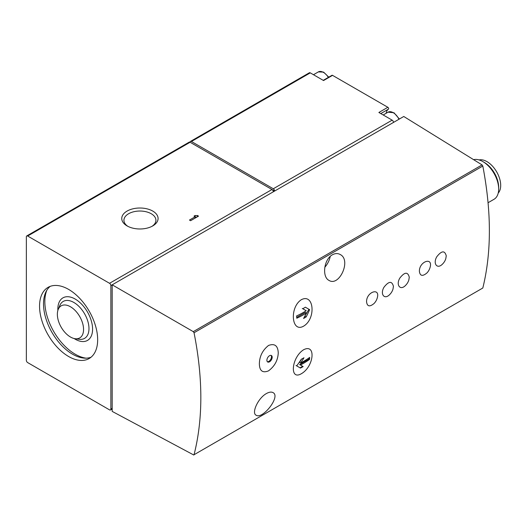 <?xml version="1.0" encoding="UTF-8"?>
<svg xmlns="http://www.w3.org/2000/svg" width="527" height="527" viewBox="0 0 527 527"><rect width="100%" height="100%" fill="white"/><g stroke="black" fill="none" stroke-linecap="round" stroke-linejoin="round"><path stroke-width="0.79" d="M259.37 363.775C259.521 370.863 262.565 373.235 268.487 370.883C274.659 366.291 277.907 360.297 278.249 352.906C277.94 345.712 274.712 343.222 268.566 345.435C262.598 350.152 259.534 356.265 259.37 363.775M269.541 361.799A3.735 2.154 -60 0 1 267.67 361.983A3.735 2.154 -60 0 1 267.67 357.668A3.735 2.154 -60 0 1 271.405 355.514A3.735 2.154 -60 0 1 271.978 358.505A3.735 2.154 -60 0 1 269.541 361.799M445.789 258.698L446.257 255.878C444.781 250.305 441.626 250.588 436.797 256.735C432.654 263.737 437.351 269.725 442.7 263.875M426.857 273.026A12.925 12.925 0 0 0 429.946 267.848C433.596 256.53 419.077 261.234 419.393 271.392C420.045 276.029 422.535 276.57 426.85 273.026M409.281 277.228C407.806 271.649 404.65 271.939 399.822 278.085C395.678 285.081 400.375 291.075 405.724 285.226A12.925 12.925 0 0 0 408.82 280.048L409.281 277.228M393.438 286.372C391.956 280.799 388.807 281.082 383.979 287.235C379.829 294.231 384.526 300.225 389.875 294.376A12.925 12.925 0 0 0 392.971 289.198L393.438 286.372M366.568 301.885C367.227 306.523 369.71 307.07 374.032 303.519A12.925 12.925 0 0 0 377.128 298.348C380.777 287.024 366.252 291.727 366.568 301.885M301.358 373.722C314.052 366.522 316.226 343.182 303.578 349.77C291.477 357.418 289.33 380.81 301.358 373.722M301.358 299.698C289.349 307.3 291.464 333.11 303.532 326.193C316.213 318.881 314.079 293.012 301.358 299.698M110.868 285.588A1.871 1.08 -120 0 0 109.544 283.302L27.667 236.03A1.871 1.08 -120 0 0 26.739 235.938A1.871 1.08 -120 0 0 26.35 236.794L26.35 360.31A1.871 1.08 -120 0 0 27.667 362.596L109.544 409.868A1.871 1.08 -120 0 0 110.479 409.96A1.871 1.08 -120 0 0 110.868 409.104L110.868 285.588L403.774 116.487L482.08 164.905L482.818 166.031C491.559 211.92 491.559 252.585 482.818 288.012L194.041 454.735C203.093 419.123 203.093 378.465 194.041 332.754L193.277 331.641L112.185 284.83L112.185 411.396L193.831 455.038M332.425 254.772C335.179 253.283 337.748 253.191 340.139 254.482C351.674 259.949 339.21 287.123 328.947 280.371C321.859 276.919 323.809 259.317 332.425 254.772M266.418 393.544C269.139 392.042 271.319 391.719 272.96 392.582C281.108 396.225 262.565 419.736 256.142 415.223C251.32 413.194 257.934 398.175 266.418 393.544M380.784 113.582L388.439 109.161A1.12 0.646 -120 0 0 388.577 108.259A1.12 0.646 -120 0 0 387.852 107.291L332.537 75.354A1.12 0.646 -120 0 0 331.97 75.302L323.229 80.348M388.439 109.161A12.701 7.332 -120 0 0 386.186 113.252M488.088 202.711L494.03 199.278A22.411 12.938 -120 0 0 498.667 189.022A22.411 12.938 -120 0 0 482.824 161.572A22.411 12.938 -120 0 0 473.608 159.668M498.226 193.06A19.42 11.212 -120 0 0 496.678 171.874A19.42 11.212 -120 0 0 479.102 159.938M498.667 189.022L498.667 187.283A20.283 11.713 -120 0 0 484.326 162.441L482.824 161.572M310.278 72.871L191.42 141.493A1.871 1.08 -120 0 0 190.491 141.401L309.342 72.779A1.871 1.08 -120 0 1 310.278 72.871L323.552 80.539L332.537 75.354M191.42 141.493L273.296 188.765A1.871 1.08 -120 0 1 274.62 191.051L271.985 189.529M387.852 107.291L378.873 112.475L392.154 120.143L273.296 188.765M190.491 141.401A1.871 1.08 -120 0 0 190.102 142.257A1.871 1.08 -120 0 0 189.167 142.158L26.739 235.938M273.296 191.815A1.871 1.08 -120 0 0 271.978 189.522L109.544 283.302M27.667 236.03L190.102 142.257L271.978 189.522M198.527 216.136L197.394 215.477A3.202 1.851 0 0 1 195.128 215.477L194.002 216.136L195.128 216.788L189.47 220.055L190.603 220.708L198.527 216.136M152.764 211.083A18.168 10.487 180 0 1 152.764 225.912A18.168 10.487 180 0 1 127.073 225.912A18.168 10.487 180 0 1 127.073 211.083A18.168 10.487 180 0 1 152.764 211.083M393.471 122.429A1.871 1.08 -120 0 0 392.154 120.143M68.609 356.496A41.086 23.722 -120 0 0 89.149 358.531A41.086 23.722 -120 0 0 89.155 311.088A41.086 23.722 -120 0 0 48.062 287.367A41.086 23.722 -120 0 0 41.765 320.291A41.086 23.722 -120 0 0 68.609 356.496M324.83 267.235A14.005 8.089 120 0 0 330.212 256.432M309.606 309.632A80.677 65.868 120 0 1 306.161 316.918A80.651 46.56 180 0 1 303.572 318.473A80.657 65.855 -60 0 0 306.404 312.998A80.407 46.422 180 0 1 296.773 318.222A80.157 46.277 -120 0 0 296.589 315.95A80.15 46.271 0 0 0 306.22 310.732L302.775 308.743A79.524 45.915 0 0 0 305.364 307.188L309.606 309.632L305.364 307.188M309.507 359.454A80.15 46.271 180 0 1 300.462 365.013L303.17 366.581A79.524 45.915 180 0 1 300.476 368.07L296.688 365.883A80.677 65.868 -60 0 0 301.273 359.262A80.651 46.56 0 0 0 303.967 357.767A80.657 65.862 120 0 1 300.647 362.958A80.407 46.422 0 0 0 309.692 357.398A80.163 46.284 60 0 1 309.507 359.454L308.954 359.137L308.954 357.925M304.731 316.332L308.954 309.257M304.942 316.213L306.161 316.918M302.3 308.466L305.377 310.238M296.714 317.406L305.377 312.406L306.404 312.998M296.042 365.507L300.054 367.826L302.696 366.305L299.619 364.526L308.954 359.137M299.619 364.526L300.462 365.013M301.47 359.157L299.619 362.359L300.647 362.958M302.696 366.305L303.17 366.581M267.354 361.726A3.735 2.154 120 0 0 268.836 361.39A3.735 2.154 120 0 0 271.168 358.426A3.735 2.154 120 0 0 271.023 355.369M127.89 226.36A15.994 9.236 180 0 1 123.924 220.266A15.994 9.236 180 0 1 133.799 211.735A15.994 9.236 180 0 1 151.229 213.738A15.994 9.236 180 0 1 155.92 220.266A15.994 9.236 180 0 1 151.954 226.36M197.394 216.788L197.394 215.477M195.128 218.092L195.128 215.477M195.128 217.005A3.202 1.851 0 0 0 196.867 217.091M70.46 337.01A18.531 10.698 -120 0 0 75.13 338.716A18.531 10.698 -120 0 0 79.722 316.536A18.531 10.698 -120 0 0 58.22 309.421A18.531 10.698 -120 0 0 70.46 337.01M46.85 290.219A42.957 24.802 -120 0 0 75.209 354.21A42.957 24.802 -120 0 0 86.079 358.162M50.144 286.392A41.086 23.722 -120 0 0 46.297 319.817A41.086 23.722 -120 0 0 72.568 354.21A41.086 23.722 -120 0 0 91.039 357.227M482.818 288.012L194.041 454.735M482.818 166.031L194.041 332.754M112.185 408.346L110.868 409.104M482.08 164.905L193.277 331.641M328.347 77.39A10.27 5.929 -120 0 0 318.348 71.909L313.473 74.722M398.959 119.26A10.27 5.929 -120 0 0 388.07 112.165L383.201 114.978M75.13 338.716L79.274 339.283A21.33 12.319 -120 0 0 84.557 313.743A21.33 12.319 -120 0 0 59.801 305.548L58.22 309.421M74.109 338.518A24.565 14.183 -120 0 0 75.209 339.197A24.565 14.183 -120 0 0 92.581 328.743A24.565 14.183 -120 0 0 74.478 298.671A24.565 14.183 -120 0 0 57.878 310.403M112.185 408.978L110.479 409.96M328.762 77.153L323.598 72.12L318.348 71.909M399.367 119.023L393.992 112.752L388.07 112.165M442.706 263.882A12.925 12.925 0 0 0 445.796 258.698"/></g></svg>
